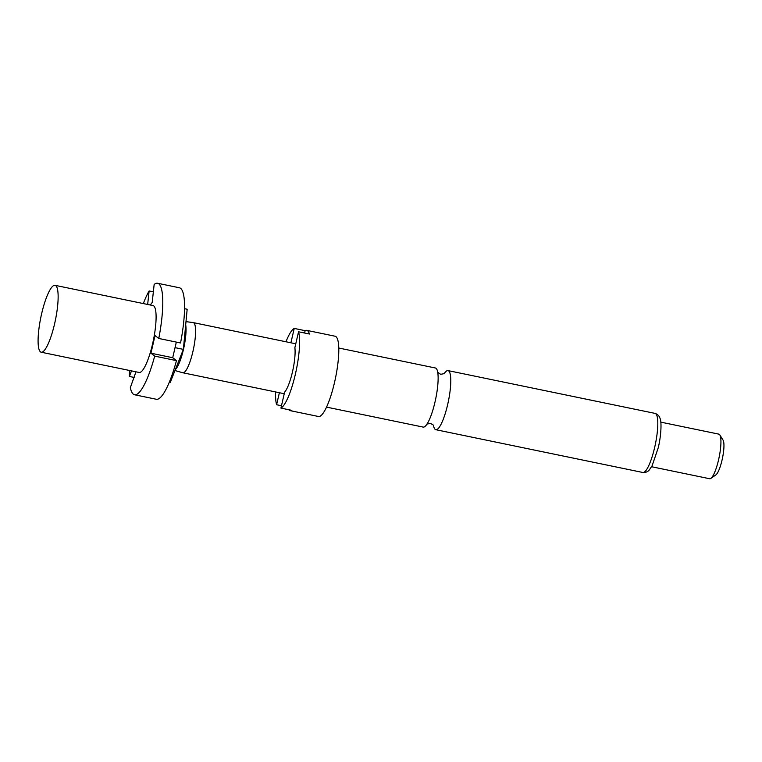 <?xml version="1.0" encoding="UTF-8"?>
<svg xmlns="http://www.w3.org/2000/svg" width="762" height="762" viewBox="0 0 762 762"><rect width="100%" height="100%" fill="white"/><g stroke="black" fill="none" stroke-linecap="round" stroke-linejoin="round"><path stroke-width="1.14" d="M338.757 348.024L435.388 367.998A30.175 6.544 101.7 0 1 436.035 368.303A30.175 6.544 101.7 0 1 437.912 383.619A30.175 6.544 101.7 0 1 435.007 401.993A30.175 6.544 101.7 0 1 431.683 413.747A30.175 6.544 101.7 0 1 423.177 427.091L326.546 407.118M54.597 323.802A34.157 7.41 101.7 0 1 41.205 352.215A34.157 7.41 101.7 0 1 41.634 313.734A34.157 7.41 101.7 0 1 55.026 285.321A34.157 7.41 101.7 0 1 54.597 323.802M55.026 285.321L152.991 305.562A34.157 7.41 101.7 0 1 152.552 344.043A34.157 7.41 101.7 0 1 139.16 372.466L41.205 352.215M185.995 321.64L193.167 322.593A25.613 5.553 101.7 0 1 193.253 322.602A25.613 5.553 101.7 0 1 192.929 351.463A25.613 5.553 101.7 0 1 182.89 372.78A25.613 5.553 101.7 0 1 182.804 372.761L174.965 370.542M184.528 308.686L187.166 309.229L185.69 324.822A24.936 5.41 101.7 0 1 183.461 349.434A24.936 5.41 101.7 0 1 175.374 369.503L170.297 382.295L169.355 382.095M280.93 408.099L291.808 410.347A40.986 8.887 101.7 0 1 290.17 410.642L318.468 416.49A40.986 8.887 -78.3 0 0 334.537 382.4A40.986 8.887 -78.3 0 0 335.061 336.213L306.762 330.365A40.986 8.887 101.7 0 1 309.429 334.023L298.552 331.775L294.875 347.691A25.613 5.553 101.7 0 1 292.437 372.037A25.613 5.553 101.7 0 1 284.607 392.173L280.93 408.099A40.986 8.887 -78.3 0 0 295.351 374.294A40.986 8.887 -78.3 0 0 298.552 331.775M290.17 410.642A40.986 8.887 101.7 0 1 288.779 409.718M281.473 405.746L276.606 404.736A40.986 8.887 -78.3 0 1 275.596 391.944M433.445 425.129A30.175 6.544 -78.3 0 0 435.178 429.397A30.175 6.544 -78.3 0 0 435.826 429.701A30.175 6.544 -78.3 0 0 447.656 404.603A30.175 6.544 -78.3 0 0 448.685 370.913A30.175 6.544 -78.3 0 0 448.037 370.608A30.175 6.544 -78.3 0 0 444.046 373.866M651.586 466.735L709.651 478.736A22.774 4.934 -78.3 0 0 710.832 478.403A22.774 4.934 -78.3 0 0 718.576 459.791A22.774 4.934 -78.3 0 0 719.823 434.912A22.774 4.934 -78.3 0 0 718.861 434.14L660.797 422.138M710.832 478.403L715.87 474.907A18.221 3.953 -78.3 0 0 722.062 460.019A18.221 3.953 -78.3 0 0 723.062 440.122L719.823 434.912M304.571 333.023L305.114 330.67L294.227 328.422L290.913 342.786M279.378 392.725L276.606 404.736M294.227 328.422A40.986 8.887 -78.3 0 0 285.969 341.767M305.114 330.67A40.986 8.887 101.7 0 1 306.762 330.365M150.257 305L152.2 302.495L154.153 284.455A56.931 12.344 101.7 0 1 157.601 283.264A56.931 12.344 101.7 0 1 158.772 338.471L155.029 335.556L150.952 353.206L154.696 356.121A56.931 12.344 101.7 0 1 134.56 394.764L156.324 399.259A56.931 12.344 -78.3 0 0 176.47 360.626L172.717 357.711L176.327 342.1M154.696 356.121L176.47 360.626M134.56 394.764A56.931 12.344 101.7 0 1 130.34 387.61L135.979 371.808M157.601 283.264L179.365 287.76A56.931 12.344 -78.3 0 1 180.546 342.967L158.772 338.471M185.69 324.822L183.375 349.367L175.374 369.503M175.041 347.643L183.375 349.367M143.323 303.562A56.931 12.344 101.7 0 1 149.123 290.96L147.657 304.457M131.483 370.875L129.378 376.457A56.931 12.344 101.7 0 1 129.492 370.465M129.378 376.457L134.169 377.447M153.352 291.836L149.123 290.96M150.952 353.206L172.717 357.711M655.053 413.395C657.606 414.299 659.244 415.89 659.949 418.167C661.949 422.053 660.921 437.007 658.244 447.742L652.139 465.725L649.253 470.011C647.7 471.84 645.566 472.669 642.842 472.488A30.175 6.544 -78.3 0 0 654.672 447.389A30.175 6.544 -78.3 0 0 655.053 413.395L448.037 370.608M444.456 373.58L440.674 374.323L437.502 372.142M426.758 424.12L430.54 423.377L433.616 425.263M642.842 472.488L435.826 429.701M182.89 372.78L284.245 393.725M193.253 322.602L295.77 343.795"/></g></svg>
